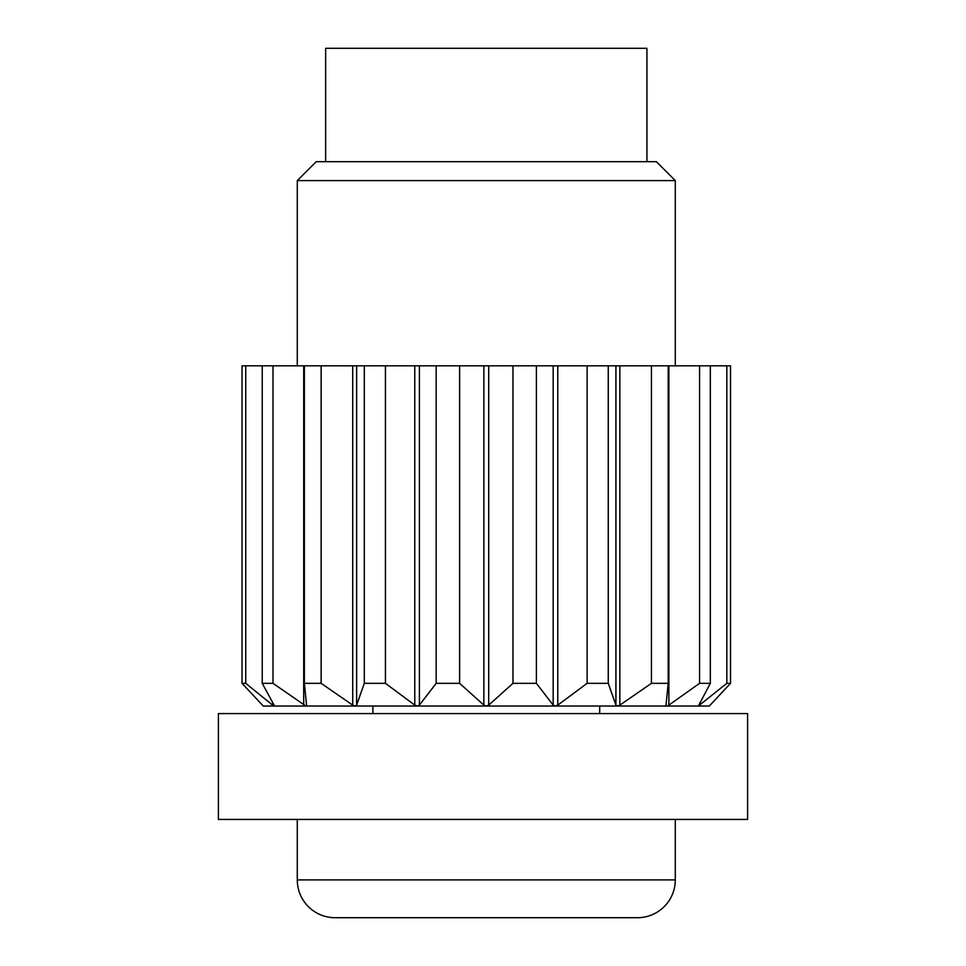 <?xml version="1.0" encoding="UTF-8"?>
<svg xmlns="http://www.w3.org/2000/svg" width="966" height="966" viewBox="0 0 966 966"><rect width="100%" height="100%" fill="white"/><g stroke="black" fill="none" stroke-linecap="round" stroke-linejoin="round"><path stroke-width="1.45" d="M297.286 819.422L297.286 879.905A37.795 37.795 0 0 0 335.081 917.7L637.488 917.7A37.795 37.795 0 0 0 675.282 879.905L297.286 879.905M675.282 819.422L675.282 879.905M747.599 819.422L218.401 819.422L218.401 713.584L747.599 713.584L747.599 819.422M587.123 683.336L608.266 683.336L615.922 705.12L617.371 706.025L619.858 705.12L651.422 683.336L668.206 683.336L665.985 705.289L666.709 706.025L555.196 706.025L557.78 705.12L587.123 683.336L587.123 365.824L242.031 365.824L242.031 683.336L263.259 706.025L242.031 683.336L245.75 683.336L245.75 365.824M699.565 683.336L699.565 365.824L668.858 365.824L668.858 705.12L699.565 683.336L710.336 683.336L698.382 706.025L666.709 706.025L668.858 705.12L666.709 706.025M726.818 683.336L730.525 683.336L709.298 706.025L698.382 706.025L726.818 683.336L726.818 365.824L699.565 365.824M297.286 180.606L316.184 161.696L656.385 161.696L675.282 180.606L297.286 180.606L297.286 365.824M599.681 713.584L599.681 706.025L372.888 706.025L372.888 713.584M675.282 180.606L675.282 365.824M646.93 161.696L646.93 48.3L325.639 48.3L325.639 161.696M608.266 683.336L608.266 365.824L587.123 365.824M651.422 683.336L651.422 365.824L608.266 365.824M668.206 683.336L668.206 365.824L651.422 365.824M710.336 683.336L710.336 365.824M710.191 705.12L730.525 683.336L730.525 365.824L726.818 365.824M730.525 683.336L730.525 365.824M274.09 705.12L262.233 683.336L273.004 683.336L305.86 706.025L274.175 706.025L274.09 705.12L274.175 706.025L274.09 705.12L274.175 706.025L272.581 705.12L274.175 706.025L263.259 706.025M245.75 683.336L272.581 705.12L272.581 702.487M262.233 683.336L262.233 365.824M273.004 683.336L273.004 365.824M304.362 683.336L321.135 683.336L352.711 705.12L355.198 706.025L305.86 706.025L306.572 705.12L304.362 683.336L304.362 365.824M321.135 683.336L321.135 365.824M305.86 706.025L306.572 705.12M364.303 683.336L385.434 683.336L414.776 705.12L417.36 706.025L355.198 706.025L356.635 705.12L364.303 683.336L364.303 365.824M385.434 683.336L385.434 365.824M436.173 683.336L459.611 683.336L483.857 705.12L486.284 706.025L417.36 706.025L419.401 705.12L436.173 683.336L436.173 365.824M459.611 683.336L459.611 365.824M668.858 365.824L668.206 365.824M536.396 683.336L553.168 705.12L555.196 706.025L486.284 706.025L488.711 705.12L512.958 683.336L536.396 683.336L536.396 365.824M512.958 683.336L512.958 365.824M488.711 705.12L488.711 365.824M483.857 705.12L483.857 365.824M419.401 705.12L419.401 365.824M414.776 705.12L414.776 365.824M356.635 705.12L356.635 365.824M352.711 705.12L352.711 365.824M303.71 705.12L303.71 365.824M699.976 705.12L699.976 702.487M619.858 705.12L619.858 365.824M615.922 705.12L615.922 365.824M557.78 705.12L557.78 365.824M553.168 705.12L553.168 365.824"/></g></svg>
